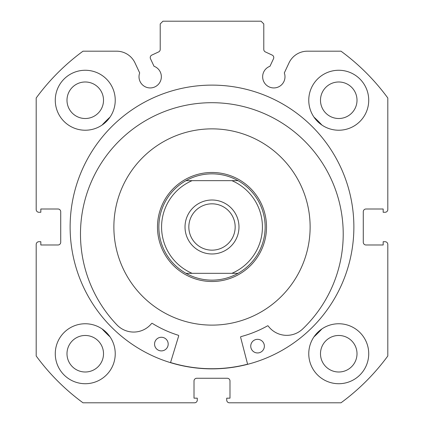 <?xml version="1.0" encoding="UTF-8"?>
<svg xmlns="http://www.w3.org/2000/svg" width="424" height="424" viewBox="0 0 424 424"><rect width="100%" height="100%" fill="white"/><g stroke="black" fill="none" stroke-linecap="round" stroke-linejoin="round"><path stroke-width="0.64" d="M247.627 364.317L240.615 337.276A0.546 0.546 0 0 1 241.002 336.608A113.388 113.388 0 0 0 267.507 325.865A0.546 0.546 0 0 1 268.212 326.019A23.092 23.092 0 0 0 301.978 329.618L301.989 329.628A131.366 131.366 0 0 0 214.666 102.73A131.366 131.366 0 0 0 117.692 325.674L117.702 325.659A23.092 23.092 0 0 0 151.591 323.512A0.546 0.546 0 0 1 152.301 323.39A113.388 113.388 0 0 0 178.319 335.262A0.546 0.546 0 0 1 178.679 335.946L170.512 362.663M264.369 346.291A6.816 6.816 0 0 1 257.41 352.954A6.816 6.816 0 0 1 250.743 345.995A6.816 6.816 0 0 1 257.702 339.333A6.816 6.816 0 0 1 264.369 346.291M168.185 344.224A6.816 6.816 0 0 1 161.226 350.892A6.816 6.816 0 0 1 154.559 343.933A6.816 6.816 0 0 1 161.518 337.266A6.816 6.816 0 0 1 168.185 344.224M102.052 125.08A149.916 149.916 0 0 1 110.092 117.045M313.908 117.045A149.916 149.916 0 0 1 321.949 125.08M110.092 336.942A149.916 149.916 0 0 1 102.052 328.902M321.949 328.902A149.916 149.916 0 0 1 313.908 336.942M145.469 154.866A98.124 98.124 0 0 0 139.872 293.525A98.124 98.124 0 0 0 278.531 299.116A98.124 98.124 0 0 0 284.128 160.458A98.124 98.124 0 0 0 145.469 154.866M170.549 362.531A141.738 141.738 0 0 0 247.595 364.184M150.239 57.569A2.724 2.724 0 0 0 150.494 58.724L154.007 66.261A11.178 11.178 0 0 1 150.181 87.938A11.178 11.178 0 0 1 139.681 72.939L135.012 62.932A20.352 20.352 0 0 0 116.568 51.182L83.003 51.182A218.058 218.058 0 0 0 36.194 97.992L36.194 209.546A2.724 2.724 0 0 0 38.918 212.27L40.826 212.27L40.826 209L57.998 209A2.724 2.724 0 0 1 60.722 211.73L60.722 242.258A2.724 2.724 0 0 1 57.998 244.982L40.826 244.982L40.826 241.712L38.918 241.712A2.724 2.724 0 0 0 36.194 244.436L36.194 355.99A218.058 218.058 0 0 0 83.003 402.8L194.558 402.8A2.724 2.724 0 0 0 197.282 400.076L197.282 398.168L194.012 398.168L194.012 380.996A2.724 2.724 0 0 1 196.736 378.266L227.264 378.266A2.724 2.724 0 0 1 229.988 380.996L229.988 398.168L226.718 398.168L226.718 400.076A2.724 2.724 0 0 0 229.442 402.8L340.997 402.8A218.058 218.058 0 0 0 387.806 355.99L387.806 244.436A2.724 2.724 0 0 0 385.082 241.712L383.174 241.712L383.174 244.982L366.002 244.982A2.724 2.724 0 0 1 363.278 242.258L363.278 211.73A2.724 2.724 0 0 1 366.002 209L383.174 209L383.174 212.27L385.082 212.27A2.724 2.724 0 0 0 387.806 209.546L387.806 97.992A218.058 218.058 0 0 0 340.997 51.182L307.432 51.182A20.352 20.352 0 0 0 288.988 62.932L284.319 72.939A11.178 11.178 0 0 1 273.819 87.938A11.178 11.178 0 0 1 269.993 66.261L273.507 58.724A2.724 2.724 0 0 0 272.187 55.099L265.36 51.919A2.724 2.724 0 0 1 263.786 49.449L263.786 23.924L261.062 21.2L162.938 21.2L160.214 23.924L160.214 49.449A2.724 2.724 0 0 1 158.64 51.919L151.813 55.099A2.724 2.724 0 0 0 150.239 57.569M353.876 226.994A141.876 141.876 0 0 0 212 85.118A141.876 141.876 0 0 0 70.124 226.994A141.876 141.876 0 0 0 212 368.864A141.876 141.876 0 0 0 353.876 226.994M308.762 353.738A29.982 29.982 0 0 0 338.744 383.72A29.982 29.982 0 0 0 368.726 353.738A29.982 29.982 0 0 0 338.744 323.756A29.982 29.982 0 0 0 308.762 353.738M55.274 353.738A29.982 29.982 0 0 0 85.256 383.72A29.982 29.982 0 0 0 115.238 353.738A29.982 29.982 0 0 0 85.256 323.756A29.982 29.982 0 0 0 55.274 353.738M308.762 100.244A29.982 29.982 0 0 0 338.744 130.226A29.982 29.982 0 0 0 368.726 100.244A29.982 29.982 0 0 0 338.744 70.262A29.982 29.982 0 0 0 308.762 100.244M55.274 100.244A29.982 29.982 0 0 0 85.256 130.226A29.982 29.982 0 0 0 115.238 100.244A29.982 29.982 0 0 0 85.256 70.262A29.982 29.982 0 0 0 55.274 100.244M103.514 100.244A18.264 18.264 0 0 1 85.256 118.508A18.264 18.264 0 0 1 66.992 100.244A18.264 18.264 0 0 1 85.256 81.986A18.264 18.264 0 0 1 103.514 100.244M357.008 100.244A18.264 18.264 0 0 1 338.744 118.508A18.264 18.264 0 0 1 320.486 100.244A18.264 18.264 0 0 1 338.744 81.986A18.264 18.264 0 0 1 357.008 100.244M103.514 353.738A18.264 18.264 0 0 1 85.256 372.002A18.264 18.264 0 0 1 66.992 353.738A18.264 18.264 0 0 1 85.256 335.474A18.264 18.264 0 0 1 103.514 353.738M357.008 353.738A18.264 18.264 0 0 1 338.744 372.002A18.264 18.264 0 0 1 320.486 353.738A18.264 18.264 0 0 1 338.744 335.474A18.264 18.264 0 0 1 357.008 353.738M212 200.006A26.982 26.982 0 0 0 185.018 226.994A26.982 26.982 0 0 0 212 253.976A26.982 26.982 0 0 0 238.982 226.994A26.982 26.982 0 0 0 212 200.006M212 250.16A23.166 23.166 0 0 1 188.834 226.994A23.166 23.166 0 0 1 212 203.822A23.166 23.166 0 0 1 235.166 226.994A23.166 23.166 0 0 1 212 250.16M211.104 173.845A53.154 53.154 0 0 1 212 173.84A53.154 53.154 0 0 1 212.896 173.845M212.896 280.137A53.154 53.154 0 0 1 212 280.142A53.154 53.154 0 0 1 211.104 280.137M212 172.478A54.516 54.516 0 0 1 266.516 226.994A54.516 54.516 0 0 1 212 281.504A54.516 54.516 0 0 1 157.484 226.994A54.516 54.516 0 0 1 212 172.478M238.039 273.326A53.154 53.154 0 0 0 238.039 180.656A53.154 53.154 0 0 1 238.039 273.326L231.891 273.326L238.039 273.326C229.941 277.826 221.264 280.1 212 280.142C202.736 280.1 194.059 277.826 185.961 273.326L192.109 273.326L185.961 273.326A53.154 53.154 0 0 1 185.961 180.656A53.154 53.154 0 0 0 185.961 273.326M238.039 180.656L231.891 180.656L238.039 180.656C229.941 176.156 221.264 173.882 212 173.84C202.736 173.882 194.059 176.156 185.961 180.656L192.109 180.656L185.961 180.656M231.891 273.326L192.109 273.326A50.424 50.424 0 0 1 192.109 180.656L231.891 180.656A50.424 50.424 0 0 1 231.891 273.326"/></g></svg>
